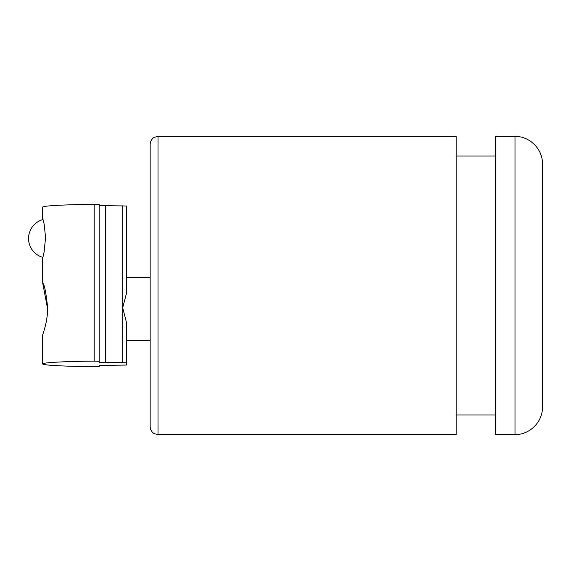 <?xml version="1.0" encoding="UTF-8"?>
<svg xmlns="http://www.w3.org/2000/svg" width="571" height="571" viewBox="0 0 571 571"><rect width="100%" height="100%" fill="white"/><g stroke="black" fill="none" stroke-linecap="round" stroke-linejoin="round"><path stroke-width="0.86" d="M99.161 205.574L126.619 205.995L126.619 292.723L122.701 307.74L126.619 323.079L126.619 365.047L99.161 365.469L99.161 366.568L94.179 366.725A70.611 2.919 0 0 1 42.675 363.913A70.611 2.919 0 0 1 94.179 361.1L99.161 361.257L99.161 362.357L126.619 362.778L126.619 365.047M126.619 323.079L126.619 362.778M47.657 309.039L42.682 282.966C44.424 284.372 46.087 292.702 47.664 307.962C47.736 321.965 42.504 334.777 42.675 335.091L42.675 363.913M42.911 219.585L44.167 224.046L45.566 237.657L44.103 252.032L42.675 258.477L42.675 282.988M99.161 361.257L99.161 204.475L94.179 204.318A70.611 2.919 180 0 0 42.675 207.13L42.675 218.493M126.619 208.265L126.619 292.723M150.159 340.423L126.619 340.423M150.159 285.5L150.159 426.723C150.723 432.361 154.605 433.881 154.555 433.767L158.003 434.574L158.003 136.426L154.555 137.233C154.605 137.119 150.723 138.639 150.159 144.277L150.159 285.5M158.003 434.574L456.143 434.574L456.143 136.426L158.003 136.426M542.45 285.5L542.45 163.891C542.828 149.217 529.66 136.048 514.992 136.426L514.992 434.574C529.66 434.952 542.828 421.783 542.45 407.109L542.45 285.5M514.992 136.426L495.378 136.426L495.378 434.574L514.992 434.574M122.701 205.831L122.701 362.614M94.179 204.318L94.179 361.1M105.442 205.831L105.442 362.614M43.046 219.55A19.614 19.614 0 0 0 42.911 257.385M150.159 277.656L126.619 277.656M456.143 414.953L495.378 414.953M456.143 156.047L495.378 156.047"/></g></svg>
